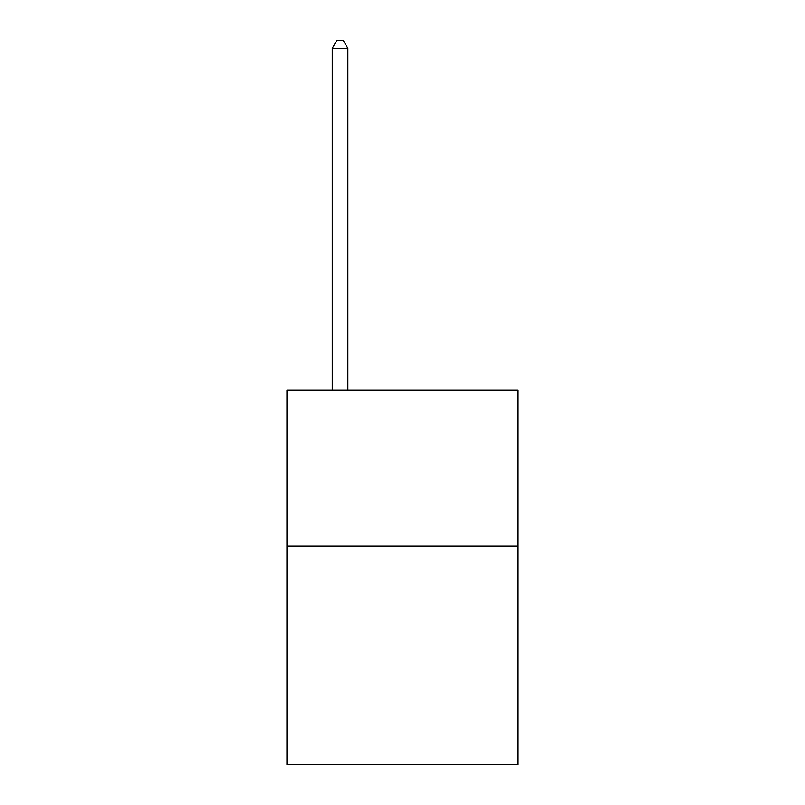 <?xml version="1.0" encoding="UTF-8"?>
<svg xmlns="http://www.w3.org/2000/svg" width="805" height="805" viewBox="0 0 805 805"><rect width="100%" height="100%" fill="white"/><g stroke="black" fill="none" stroke-linecap="round" stroke-linejoin="round"><path stroke-width="1.21" d="M518.028 546.192L518.028 764.75L286.972 764.75L286.972 390.073L518.028 390.073L518.028 546.192L286.972 546.192M347.861 390.073L347.861 48.37L332.244 48.37L332.244 390.073M332.244 48.37L336.933 40.25L343.172 40.25L347.861 48.37"/></g></svg>
